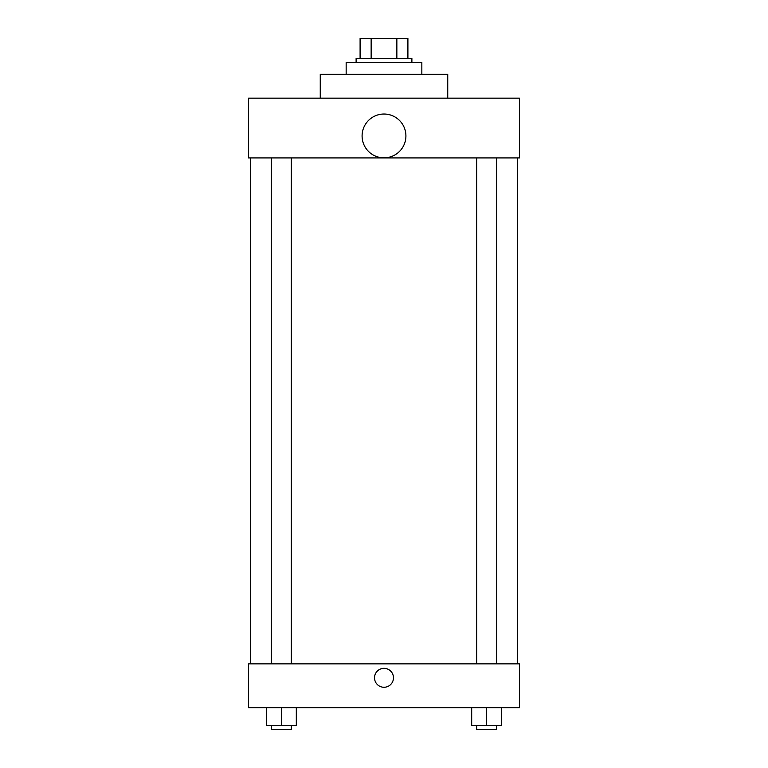 <?xml version="1.0" encoding="UTF-8"?>
<svg xmlns="http://www.w3.org/2000/svg" width="768" height="768" viewBox="0 0 768 768"><rect width="100%" height="100%" fill="white"/><g stroke="black" fill="none" stroke-linecap="round" stroke-linejoin="round"><path stroke-width="1.15" d="M371.146 58.32L371.146 38.4L360.096 38.4L360.096 58.32L360.096 38.4M371.146 38.4L407.904 38.4L407.904 58.32M396.854 58.32L396.854 38.4M356.112 62.304L356.112 58.32L411.888 58.32L411.888 62.304M421.843 74.256L421.843 62.304L346.157 62.304L346.157 74.256M447.744 98.16L447.744 74.256L320.256 74.256L320.256 98.16M248.544 98.16L519.456 98.16L519.456 157.92L248.544 157.92L248.544 98.16M362.093 135.946A21.907 21.907 0 0 0 394.954 154.915A21.907 21.907 0 0 0 394.954 116.966A21.907 21.907 0 0 0 362.093 135.946M250.541 663.869L250.541 157.92M476.669 157.92L476.669 663.869M271.421 663.869L271.421 157.92M248.544 663.869L519.456 663.869L519.456 707.693L248.544 707.693L248.544 663.869M384 687.274A9.466 9.466 0 0 1 375.802 673.075A9.466 9.466 0 0 1 392.198 673.075A9.466 9.466 0 0 1 384 687.274M471.686 707.693L471.686 725.616L501.562 725.616L501.562 707.693L501.562 725.616M486.624 725.616L486.624 707.693M496.579 725.616L496.579 729.6L476.669 729.6L476.669 725.616M266.438 707.693L266.438 725.616L296.314 725.616L296.314 707.693L296.314 725.616M281.376 725.616L281.376 707.693M291.331 725.616L291.331 729.6L271.421 729.6L271.421 725.616M517.459 663.869L517.459 157.92M496.579 157.92L496.579 663.869M291.331 663.869L291.331 157.92"/></g></svg>
